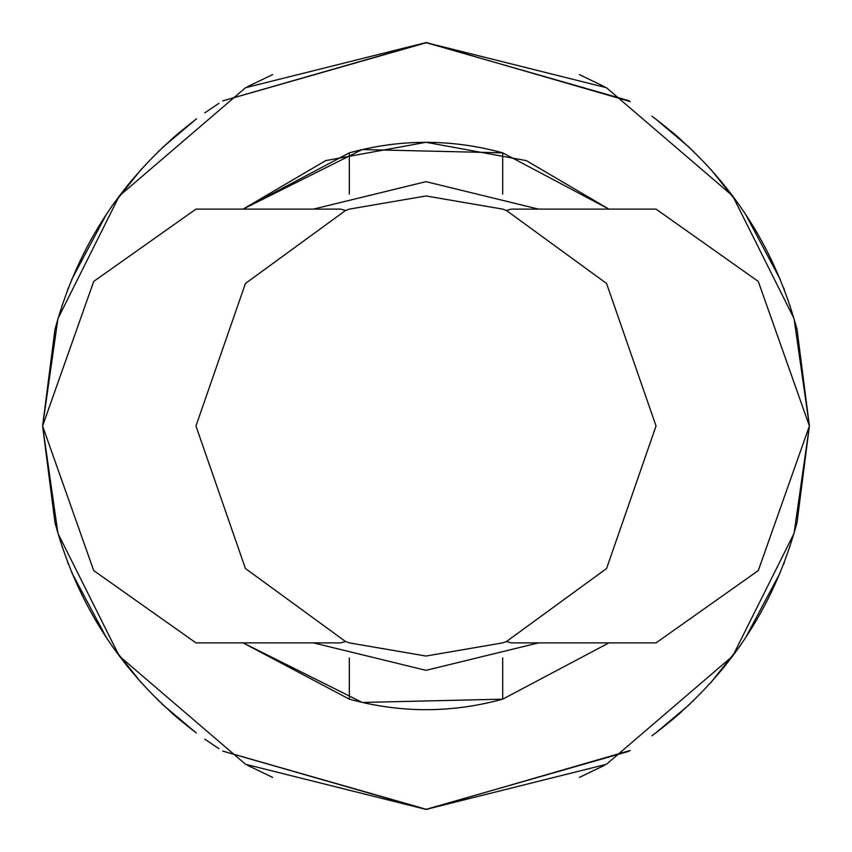 <?xml version="1.0" encoding="UTF-8"?>
<svg xmlns="http://www.w3.org/2000/svg" width="852" height="852" viewBox="0 0 852 852"><rect width="100%" height="100%" fill="white"/><g stroke="black" fill="none" stroke-linecap="round" stroke-linejoin="round"><path stroke-width="1.28" d="M313.461 642.887L426 670.343L538.539 642.887L426 670.343L313.461 642.887M511.296 642.887L506.461 641.513L502.68 642.887L426 656.04L349.32 642.887L345.539 641.513L340.704 642.887L195.96 642.887L340.704 642.887L345.539 641.513L349.32 642.887L426 656.04L502.68 642.887L506.461 641.513L606.581 568.508L656.04 426L606.581 283.492L506.461 210.487L511.296 209.113L506.461 210.487L502.68 209.113L506.461 210.487L606.581 283.492L656.04 426L606.581 568.508L506.461 641.513L511.296 642.887L656.04 642.887L758.28 570.584L809.4 426L758.28 281.416L656.04 209.113L511.296 209.113L656.04 209.113L758.28 281.416L809.4 426L758.28 570.584L656.04 642.887L511.296 642.887M340.704 209.113L345.539 210.487L349.32 209.113L426 195.96L502.68 209.113L426 195.96L349.32 209.113L345.539 210.487L245.419 283.492L195.96 426L245.419 568.508L345.539 641.513L245.419 568.508L195.96 426L245.419 283.492L345.539 210.487L340.704 209.113L195.96 209.113L340.704 209.113M538.539 209.113L426 181.657L313.461 209.113L426 181.657L538.539 209.113M502.68 699.162L502.68 657.893L502.68 699.162L608.914 642.887L502.68 699.162C451.56 713.177 400.44 713.177 349.32 699.162L243.086 642.887L349.32 699.162L349.32 657.893L349.32 699.162C400.44 713.177 451.56 713.177 502.68 699.162L362.228 702.453L243.086 642.887L362.207 702.453L502.637 699.173M608.914 209.113L502.68 152.838L362.228 149.547L243.086 209.113L349.32 152.838L243.086 209.113L325.688 160.613L426 142.284L526.312 160.613L608.914 209.113L502.68 152.838L502.68 194.107L502.68 152.838C451.56 138.823 400.44 138.823 349.32 152.838C400.44 138.823 451.56 138.823 502.68 152.838M42.6 426L57.936 318.648L119.28 195.96L245.578 87.703L426 42.6L606.422 87.703L732.72 195.96L794.064 318.648L809.4 426L794.064 533.352L732.72 656.04L606.422 764.297L426 809.4L245.578 764.297L119.28 656.04L57.936 533.352L42.6 426L54.975 522.617L42.6 426L57.936 533.352L119.28 656.04L245.578 764.297L426 809.4L606.422 764.297L732.72 656.04L794.064 533.352L809.4 426L797.025 329.383L809.4 426L794.064 318.648L732.72 195.96L606.422 87.703L426 42.6L245.578 87.703L119.28 195.96L57.936 318.648L42.6 426L54.975 329.383L42.6 426M68.384 564.216L67.574 562.118M71.653 572.395L106.745 638.297L71.653 572.395M112.453 646.647L141.272 682.761M158.28 700.44L159.09 701.239L158.28 700.44M170.73 712.07L179.879 719.972L170.73 712.07M162.231 704.253L196.226 732.922M204.81 739.163L218.943 748.684M222.755 751.091L426.671 809.4L630.299 750.431M651.908 735.777L656.04 732.72C726.713 678.575 773.712 608.541 797.025 522.617L809.4 426L797.025 522.617M672.121 719.972L681.27 712.07L672.121 719.972M692.91 701.239L693.72 700.44L692.91 701.239M710.728 682.761L739.547 646.647L723.38 667.989M739.951 646.072L740.569 645.188L739.941 646.072M745.255 638.297L780.347 572.395L745.255 638.297M783.616 564.216L784.426 562.118M789.879 546.771L790.081 546.164M783.616 287.784L784.426 289.882M780.347 279.605L745.255 213.703L780.347 279.605M739.547 205.353L710.728 169.239M681.27 139.93L672.121 132.028L681.27 139.93M689.769 147.747L655.838 119.131M651.908 116.223L656.04 119.28C726.713 173.425 773.712 243.459 797.025 329.383M628.904 100.696L425.862 42.6L222.873 100.834M179.879 132.028L170.73 139.93L179.879 132.028M159.09 150.761L158.28 151.56L159.09 150.761M141.272 169.239L112.453 205.353L128.62 184.011M112.049 205.928L111.431 206.812L112.059 205.928M106.745 213.703L71.653 279.605L106.745 213.703M68.384 287.784L67.574 289.882M62.121 305.229L61.919 305.836M604.43 86.648L579.36 74.603L604.579 86.734M247.421 765.266L272.64 777.397L247.57 765.352M604.43 765.352L579.36 777.397L604.079 765.533M247.421 86.734L272.64 74.603L247.57 86.648M162.231 147.747L195.96 119.28C125.287 173.425 78.288 243.459 54.975 329.383M195.96 119.28L196.503 118.865M204.81 112.837L218.943 103.316M222.755 100.909L426.671 42.6L630.299 101.569M692.91 150.761L693.72 151.56M789.879 305.229L790.081 305.836M689.769 704.253L655.827 732.88M628.904 751.304L425.862 809.4L222.873 751.166M62.121 546.771L61.919 546.164M195.96 732.72C125.287 678.575 78.288 608.541 54.975 522.617M349.32 194.107L349.32 152.838L349.32 194.107M195.96 209.113L93.72 281.416L42.6 426L93.72 570.584L195.96 642.887L93.72 570.584L42.6 426L93.72 281.416L195.96 209.113"/></g></svg>
